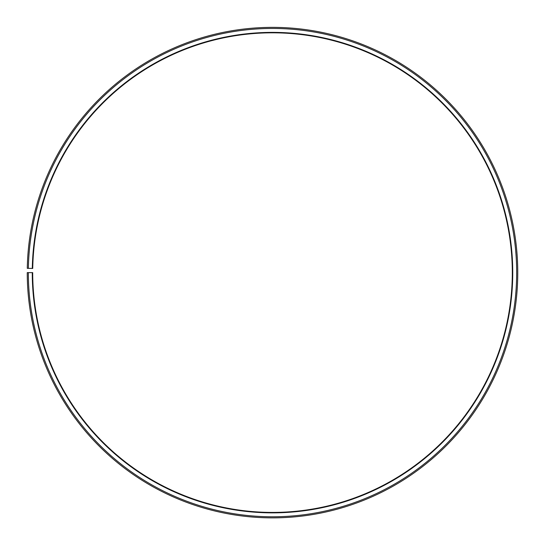 <?xml version="1.0" encoding="UTF-8"?>
<svg xmlns="http://www.w3.org/2000/svg" width="545" height="545" viewBox="0 0 545 545"><rect width="100%" height="100%" fill="white"/><g stroke="black" fill="none" stroke-linecap="round" stroke-linejoin="round"><path stroke-width="0.82" d="M32.734 268.433A239.807 239.807 0 0 1 394.818 66.354A239.807 239.807 0 0 1 391.194 480.99A239.807 239.807 0 0 1 32.7 272.623L32.264 272.623A240.243 240.243 0 0 0 391.412 481.371A240.243 240.243 0 0 0 395.036 65.979A240.243 240.243 0 0 0 32.298 268.426L32.734 268.433M28.34 272.623A244.167 244.167 0 0 0 393.354 484.778A244.167 244.167 0 0 0 397.039 62.6A244.167 244.167 0 0 0 28.374 268.358L27.284 268.338A245.257 245.257 0 0 1 397.598 61.667A245.257 245.257 0 0 1 393.892 485.724A245.257 245.257 0 0 1 27.25 272.623L32.264 272.623M28.374 268.358L32.298 268.426"/></g></svg>

